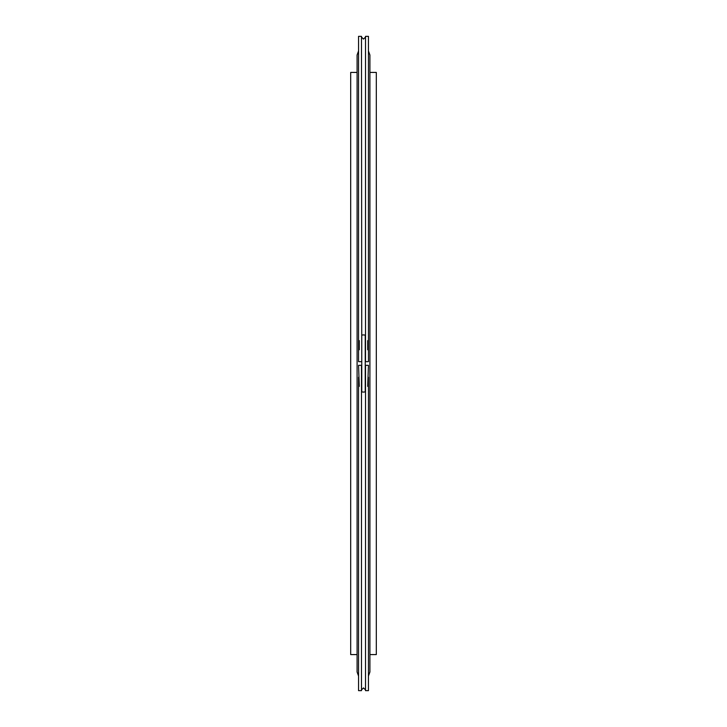 <?xml version="1.0" encoding="UTF-8"?>
<svg xmlns="http://www.w3.org/2000/svg" width="727" height="727" viewBox="0 0 727 727"><rect width="100%" height="100%" fill="white"/><g stroke="black" fill="none" stroke-linecap="round" stroke-linejoin="round"><path stroke-width="1.09" d="M369.907 72.418L376.313 72.418L376.313 654.582L369.907 654.582M357.093 72.418L350.687 72.418L350.687 654.582L357.093 654.582M365.236 361.673L368.444 361.673L368.444 349.76L367.708 349.76L367.708 340.627L368.444 340.627L368.444 36.35L365.517 36.35L365.517 361.673M365.517 365.327L365.517 690.65L368.444 690.65L368.444 386.373L367.708 386.373L368.444 365.327L365.236 365.327M358.556 340.627L358.556 349.76L359.292 349.76L359.292 340.627L358.556 340.627L358.556 36.35L361.483 36.35L361.764 361.673M358.556 386.373L359.292 386.373L358.556 365.327L361.483 365.327L361.483 690.65L358.556 690.65L358.556 377.24M358.556 349.76L358.556 361.673L361.483 361.673M368.444 349.76L368.444 340.627M368.444 386.373L368.444 377.24M363.5 334.911L365.236 335.065L365.236 391.935L363.5 392.089L361.764 391.935L361.764 335.065L363.5 334.911M361.483 689.914L363.5 687.906L365.517 689.914M361.483 37.086L363.5 39.094L365.517 37.086M358.556 676.055L357.093 671.975L357.093 55.025L358.556 50.945M368.444 676.055L369.907 671.975L369.907 55.025L368.444 50.945"/></g></svg>
